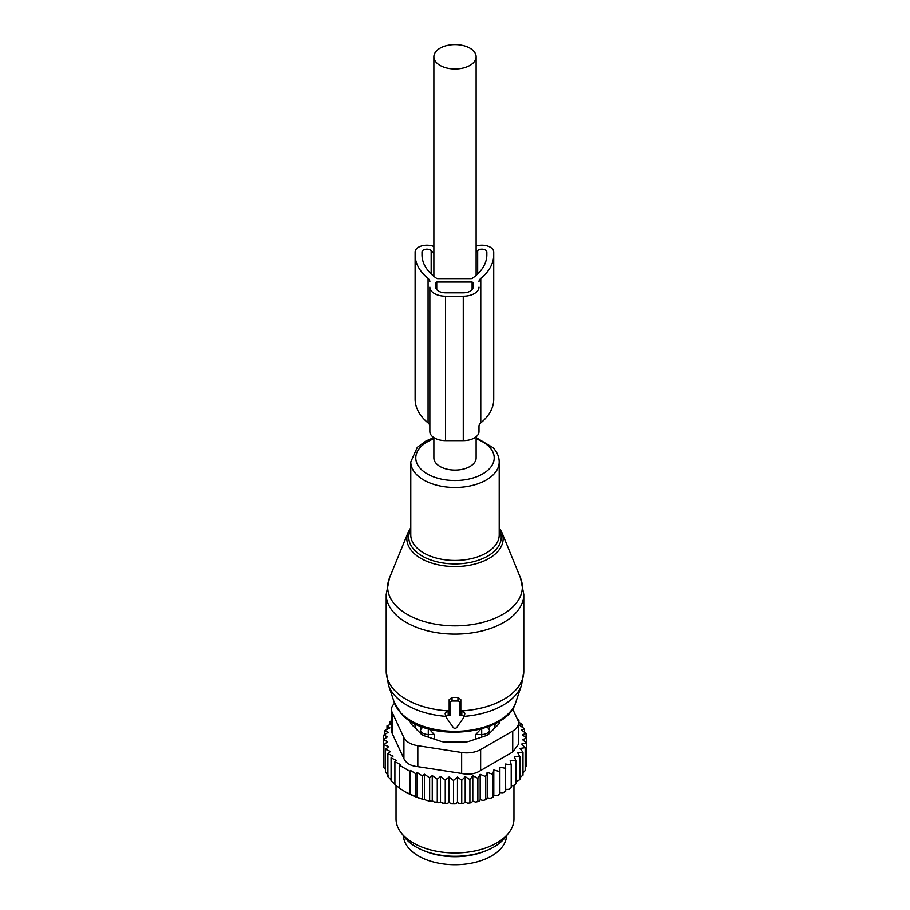 <?xml version="1.0" encoding="UTF-8"?>
<svg xmlns="http://www.w3.org/2000/svg" width="910" height="910" viewBox="0 0 910 910"><rect width="100%" height="100%" fill="white"/><g stroke="black" fill="none" stroke-linecap="round" stroke-linejoin="round"><path stroke-width="1.36" d="M433.877 437.63L433.877 457.901A21.123 12.194 -0 0 0 440.065 466.523A21.123 12.194 -0 0 0 463.088 469.173A21.123 12.194 -0 0 0 476.123 457.901L476.123 436.8M440.065 65.395A21.123 12.194 -0 0 0 463.088 68.034A21.123 12.194 -0 0 0 476.123 56.773A21.123 12.194 -0 0 0 469.935 48.139A21.123 12.194 -0 0 0 446.912 45.5A21.123 12.194 -0 0 0 433.877 56.773A21.123 12.194 -0 0 0 440.065 65.395M459.914 715.453L461.802 715.453A1.968 1.604 180 0 1 463.509 717.865L456.706 727.488A1.968 1.604 180 0 1 453.294 727.488L446.491 717.865A1.968 1.604 180 0 1 448.198 715.453L450.086 715.453L450.086 702.622A1.968 1.604 180 0 1 452.054 701.018L457.946 701.018A1.968 1.604 180 0 1 459.914 702.622L459.914 715.453L460.824 710.915A68.785 39.71 -0 0 0 523.785 671.341L523.785 594.423A68.785 39.71 -0 0 1 472.017 632.894A68.785 39.71 -0 0 1 394.644 613.454A68.785 39.71 -0 0 1 386.215 594.423L386.215 671.341A68.785 39.71 -0 0 0 394.644 690.383A68.785 39.71 -0 0 0 449.176 710.915L449.176 699.642L452.054 697.424L457.946 697.424L460.824 699.642L460.824 710.915M449.176 710.915L449.176 711.722L448.198 711.654C445.468 712.075 444.592 713.121 445.559 714.794M450.086 715.453L449.176 711.722M464.441 714.794C465.408 713.133 464.532 712.086 461.802 711.654L460.824 711.722M403.437 835.721A51.586 29.78 0 0 0 448.311 864.5A51.586 29.78 0 0 0 504.493 843.354A51.586 29.78 0 0 0 506.563 835.721M424.162 850.816A51.586 29.78 0 0 0 485.838 850.816M414.744 723.552A40.29 23.262 0 0 0 416.348 729.206M493.652 729.206A40.29 23.262 0 0 0 493.652 729.194A40.29 23.262 0 0 0 495.256 723.552M489.58 733.278L489.273 726.271M420.42 733.278L420.727 726.271M434.32 739.147L434.32 734.586L429.27 729.115M475.68 739.147L475.68 734.586L480.73 729.115M420.42 726.567L420.534 730.07A7.86 4.539 0 0 0 428.257 734.529L434.32 734.586M475.68 734.586L481.743 734.529A7.86 4.539 0 0 0 489.466 730.07L489.58 726.567M449.062 777.004L449.062 802.404L451.462 803.792L453.498 803.371L453.498 780.484L449.062 777.004L445.263 780.109L445.263 802.995L447.026 803.576A69.763 40.279 180 0 1 442.908 803.234L445.263 802.995M451.462 803.792A69.763 40.279 -0 0 0 455.307 803.848L453.498 803.371M518.393 721.869L522.101 724.451L519.485 725.224L524.501 728.853L521.293 729.865L526.06 733.46L522.272 734.734L526.708 738.215L522.431 739.58L526.412 742.981L521.703 744.05L525.161 747.69L520.088 748.441L522.977 752.297L522.977 775.172L519.906 777.538M522.977 752.297L517.608 752.684L519.906 756.722L519.906 779.597L515.959 781.872M511.215 785.865L513.342 785.648L515.959 783.783L515.959 760.908L514.298 756.745L519.906 756.722M505.721 789.47L508.553 789.38L511.215 787.685L511.215 764.809L510.203 760.555L515.959 760.908M455.307 803.848L457.468 802.495L459.8 803.746A69.763 40.279 180 0 0 463.326 803.553L465.203 802.074L467.763 803.166A69.763 40.279 180 0 0 471.232 802.734L472.802 801.141L475.566 802.051A69.763 40.279 180 0 0 478.922 801.403L480.173 799.719L483.096 800.436A69.763 40.279 180 0 0 486.293 799.56L487.203 797.808L487.203 772.397L492.799 774.285L493.8 770.031L499.556 771.543L499.886 767.244L499.886 792.655L503.059 792.758L505.721 791.245L505.38 764.07L511.215 764.809M499.886 792.655L499.704 794.487A69.763 40.279 180 0 1 496.928 795.761L499.556 794.419L499.556 771.543M493.8 770.031L493.8 795.442L496.928 795.761M493.8 795.442L493.254 797.251A69.763 40.279 180 0 1 490.24 798.332L492.799 797.16L492.799 774.285M487.203 797.808L490.24 798.332M449.062 802.404L447.026 803.576M422.433 775.98L422.433 798.866L417.224 797.422L417.224 772.556L422.433 775.98L424.447 774.228L429.645 777.822L432.261 775.582L437.278 779.21L440.497 776.514L440.497 801.846L442.908 803.234M440.497 801.846L438.904 802.756A69.763 40.279 180 0 1 434.445 802.051L437.278 802.097L437.278 779.21M432.261 775.582L432.261 800.8L434.445 802.051M432.261 800.8L431.181 801.426A69.763 40.279 180 0 1 425.994 800.197L429.645 800.698L429.645 777.822M424.447 774.228L424.447 799.298L425.994 800.197M424.447 799.298L423.901 799.617A69.763 40.279 180 0 1 405.667 792.053L417.224 797.422M385.499 769.553L383.94 767.585L383.94 744.71L387.728 741.593L383.292 739.955L383.292 762.83L383.94 763.717M392.392 723.621L387.023 725.873L389.912 727.875L384.839 730.48L388.297 732.266L383.588 735.189L387.569 736.725L383.292 739.955M383.588 735.189L383.588 739.728M384.839 730.48L384.839 734.404M387.023 725.873L387.023 729.354M391.516 722.79L390.094 721.448L390.094 724.576M391.516 720.97L390.094 721.448M518.017 720.538L518.905 720.288L518.905 722.221M522.101 724.451L522.101 727.101M524.501 728.853L524.501 732.277M526.06 733.46L526.06 737.703M526.412 761.511L526.708 738.215M526.412 742.981L526.412 765.856L525.161 767.323M525.161 747.69L525.161 770.577L522.852 772.943M486.293 799.56L483.096 800.436M478.922 801.403L475.566 802.051M471.232 802.734L467.763 803.166M463.326 803.553L459.8 803.746M438.904 802.756L437.278 802.097M431.181 801.426L429.645 800.698M423.901 799.617L422.433 798.866M404.552 791.404L399.331 788.083L399.331 765.196L409.762 771.225L409.762 794.1M400.161 788.549L394.917 784.579L394.917 761.704L400.161 764.48L399.331 765.196M394.917 784.181L391.095 780.769L391.095 757.882L396.305 760.476L394.917 761.704M391.55 780.314L387.899 776.605L387.899 753.719L390.515 751.478L385.499 749.317L385.499 772.192L388.331 775.434M517.46 719.321L518.905 720.288M417.224 772.556L415.825 773.773L415.825 796.659M410.581 794.566L410.581 770.497L409.762 771.225M394.61 703.339A19.656 11.341 -0 0 0 391.516 709.447A19.656 11.341 -0 0 0 392.187 712.393L403.926 737.691A19.656 11.341 180 0 0 417.826 745.722L461.654 752.502A19.656 11.341 180 0 0 480.639 749.567L512.728 731.037L512.728 752.013L518.484 744.3L518.484 723.018A19.656 11.341 180 0 0 517.813 720.083L512.592 708.822M512.728 752.013L480.639 770.542C475.213 774.012 468.889 774.99 461.654 773.477L417.826 766.698C410.717 765.992 406.087 763.319 403.926 758.678L392.187 733.369L392.187 712.393M508.815 832.821L505.198 837.496A54.987 31.748 180 0 1 455 856.287A54.987 31.748 180 0 1 404.802 837.496L401.185 832.821A58.957 34.034 -0 0 0 455 852.966A58.957 34.034 -0 0 0 508.815 832.821A58.957 34.034 -0 0 0 513.957 818.92L513.957 785.216M410.296 721.016L410.296 721.63A9.828 5.676 -0 0 0 411.604 724.462L420.955 733.813A9.828 5.676 -0 0 0 424.549 735.883L440.736 741.286A9.828 5.676 -0 0 0 445.65 742.048L464.35 742.048A9.828 5.676 -0 0 0 469.264 741.286L485.451 735.883A9.828 5.676 -0 0 0 489.045 733.813L498.396 724.462A9.828 5.676 -0 0 0 499.704 721.63L499.704 721.016M391.516 709.447L391.516 730.741L392.187 733.369M396.043 785.489L396.043 818.92A58.957 34.034 -0 0 0 398.432 828.51A58.957 34.034 -0 0 0 401.185 832.821M518.484 723.018A19.656 11.341 180 0 1 512.728 731.037M410.581 770.497L415.825 773.773M385.499 749.317L388.707 746.61L383.94 744.71M391.095 757.882L393.097 756.13L387.899 753.719M440.497 776.514L445.263 780.109M465.203 802.074L465.203 776.662L461.745 780.314L457.468 777.083L457.468 802.495M461.745 780.314L461.745 803.189M465.203 776.662L469.913 779.586L469.913 802.472M469.913 779.586L472.802 775.73L472.802 801.141M472.802 775.73L477.875 778.334L477.875 801.209M477.875 778.334L480.173 774.308L480.173 799.719M480.173 774.308L485.542 776.56L485.542 799.435M487.203 772.397L485.542 776.56M499.886 767.244L505.721 768.37M457.468 777.083L453.498 780.484M480.776 422.888L480.776 278.471A71.242 41.132 -0 0 0 493.732 254.834L493.732 399.24A71.242 41.132 -0 0 1 480.776 422.888A9.828 5.676 -0 0 0 478.99 426.142L478.99 431.579A15.72 9.077 -0 0 1 463.27 440.645L445.582 440.645L445.582 296.239L463.27 296.239A15.72 9.077 -0 0 0 478.99 287.162M429.861 281.736A9.828 5.676 -0 0 0 428.075 278.471A71.242 41.132 -0 0 1 415.119 254.834L415.119 399.24A71.242 41.132 -0 0 0 428.075 422.888A9.828 5.676 -0 0 1 429.861 426.142L429.861 287.162A15.72 9.077 -0 0 0 445.582 296.239M445.582 440.645A15.72 9.077 -0 0 1 429.861 431.579L429.861 287.162M486.85 254.834L486.85 251.99L486.85 254.834A64.36 37.162 -0 0 1 472.472 278.232A1.968 1.137 -0 0 1 470.948 278.653L437.903 278.653A1.968 1.137 -0 0 1 436.379 278.232A64.36 37.162 -0 0 1 422.001 254.834L422.001 251.99A4.914 2.832 -0 0 1 425.641 249.249A4.914 2.832 -0 0 1 431.169 250.58L433.877 253.287M486.85 251.99A4.914 2.832 -0 0 0 483.21 249.249A4.914 2.832 -0 0 0 477.682 250.58L476.123 252.138M422.001 254.834L422.001 251.99M435.753 287.162A9.828 5.676 -0 0 0 445.582 292.838L463.27 292.838A9.828 5.676 -0 0 0 473.098 287.162L473.098 282.623L472.108 282.055L436.743 282.055L435.753 282.623L435.753 287.162L435.753 282.623M415.119 254.834L415.119 251.99A11.796 6.802 -0 0 1 421.58 245.927A11.796 6.802 -0 0 1 433.877 246.496M493.732 254.834L493.732 251.99A11.796 6.802 -0 0 0 476.123 246.075M480.776 278.471A9.828 5.676 -0 0 0 478.99 281.736M473.098 287.162L473.098 282.623M433.877 438.825A39.221 22.648 -0 0 0 420.579 468.764A39.221 22.648 -0 0 0 473.803 477.773A39.221 22.648 -0 0 0 489.421 447.049A39.221 22.648 -0 0 0 476.123 438.825M459.914 702.622L460.824 699.642M457.946 701.018L457.946 697.424M452.054 701.018L452.054 697.424M450.086 702.622L449.176 699.642M448.198 715.453L448.198 711.654M461.802 715.453L461.802 711.654M464.054 716.352A67.772 39.13 -0 0 0 521.544 684.991L515.742 702.372A61.857 35.717 -0 0 1 464.532 730.901A61.857 35.717 -0 0 1 400.718 712.735A61.857 35.717 -0 0 1 394.257 702.372L388.456 684.991A67.772 39.13 -0 0 0 395.52 696.332A67.772 39.13 -0 0 0 445.945 716.352M433.854 437.619L426.096 440.906L417.303 447.322L410.785 461.973A44.215 25.526 -0 0 0 416.2 474.212A44.215 25.526 -0 0 0 465.943 486.713A44.215 25.526 -0 0 0 499.215 461.973C499.135 456.729 497.076 451.963 493.049 447.686L476.123 437.608M410.785 461.973L410.785 534.921A44.215 25.526 -0 0 0 416.2 547.16A44.215 25.526 -0 0 0 465.943 559.65A44.215 25.526 -0 0 0 499.215 534.921L499.215 461.973M410.785 529.37A46.251 26.709 -0 0 0 414.414 550.015A46.251 26.709 -0 0 0 472.972 561.811A46.251 26.709 -0 0 0 499.215 529.37M410.785 527.663L408.146 532.373A48.15 27.8 -0 0 0 412.753 552.086A48.15 27.8 -0 0 0 472.222 564.712A48.15 27.8 -0 0 0 501.854 532.373L499.215 527.663M501.854 532.373L520.531 578.055A67.34 38.88 180 0 1 479.092 623.282A67.34 38.88 180 0 1 395.907 605.616A67.34 38.88 180 0 1 389.469 578.055L386.215 594.423M428.314 728.853L428.257 737.123M420.534 733.392L420.534 730.07A7.86 6.415 178.3 0 1 423.07 727.158M486.93 727.158A7.86 6.415 -178.3 0 1 489.466 730.07L489.466 733.392M481.743 737.123L481.686 728.853M480.639 749.567L480.639 770.542M417.826 745.722L417.826 766.698M461.654 752.502L461.654 773.477M403.926 737.691L403.926 758.678M477.682 273.944L477.682 250.58M431.169 273.944L431.169 250.58M472.108 289.642L472.108 282.055M436.743 289.642L436.743 282.055M428.075 422.888L428.075 278.471M463.27 440.645L463.27 296.239M476.123 275.366L476.123 56.773M433.877 276.333L433.877 56.773M521.544 684.991L523.785 671.341M446.287 717.467L445.274 714.225M463.713 717.467L464.726 714.225M394.257 702.372L401.31 713.759C426.244 742.969 506.825 736.11 515.742 702.372M386.215 671.341L388.456 684.991M408.146 532.373L389.469 578.055M520.531 578.055L523.785 594.423"/></g></svg>
